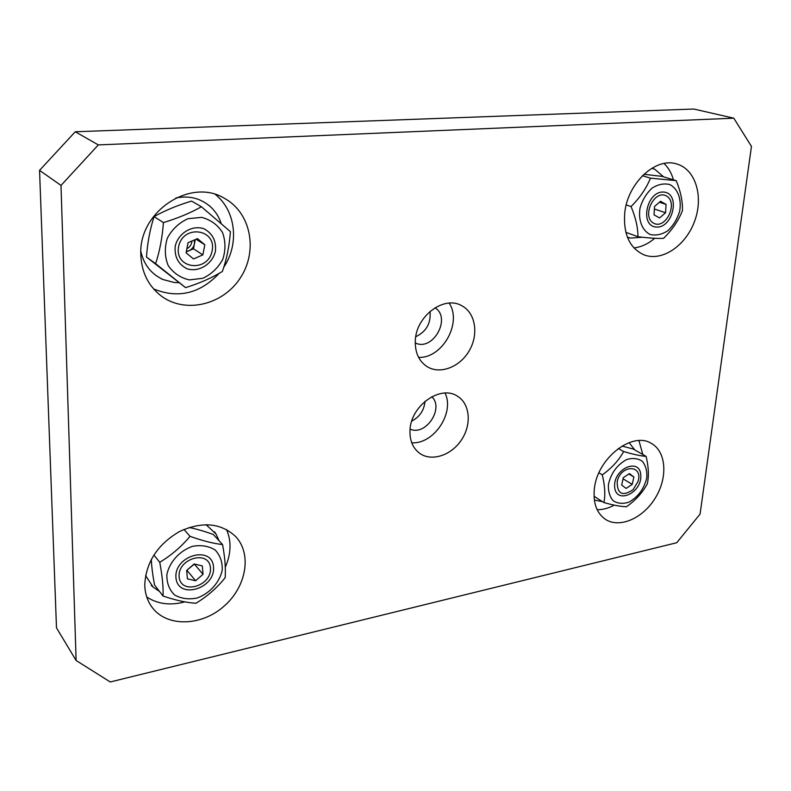 <?xml version="1.0" encoding="UTF-8"?>
<svg xmlns="http://www.w3.org/2000/svg" width="791" height="791" viewBox="0 0 791 791"><rect width="100%" height="100%" fill="white"/><g stroke="black" fill="none" stroke-linecap="round" stroke-linejoin="round"><path stroke-width="1.19" d="M61.006 185.42L98.321 144.911L75.254 131.761L39.55 170.362L61.006 185.42L76.114 660.485L56.487 627.846L39.55 170.362M75.254 131.761L693.766 109.029L733.791 118.185L751.45 146.384L700.075 514.091L676.74 542.735L110.256 681.971L76.114 660.485M415.759 336.729C426.369 331.597 431.125 323.163 430.007 311.427M411.765 421.089C419.734 416.877 424.154 410.272 425.024 401.294M418.607 357.374C442.288 358.541 462.448 322.827 449.169 303.121M415.245 342.899C432.687 351.936 451.809 318.022 435.02 307.778M415.305 340.763C415.888 316.252 443.969 295.251 461.608 305.633C475.391 312.633 478.921 333.851 469.478 350.314C460.263 366.895 440.31 374.825 427.189 366.688C418.914 361.23 414.959 352.588 415.305 340.763M411.745 442.792C433.765 444.433 454.924 412.793 445.046 393.068M410.104 429.098C425.598 436.444 444.453 408.275 431.787 396.726M409.995 430.393C410.509 405.674 440.814 384.357 457.643 396.34C470.17 404.033 471.762 424.737 461.38 440.053C451.196 455.507 431.441 461.934 419.556 453.233C412.823 448.101 409.639 440.488 409.995 430.393M597.156 509.671C602.762 509.78 608.467 508.267 614.251 505.133M642.796 454.499L638.94 440.597M594.298 489.55C596.602 459.007 631.96 430.887 651.329 443.395C666.309 451.572 667.98 477.339 655.472 497.717C643.212 518.243 619.6 528.734 605.392 519.311C596.829 513.27 593.131 503.353 594.298 489.55M633.927 247.919C641.234 247.089 648.165 243.875 654.73 238.279M673.418 179.794C671.559 173.11 668.425 167.672 664.015 163.48M624.702 213.432C627.233 183.443 655.521 156.836 676.681 163.964C695.605 169.195 703.763 196.564 694.666 221.065C685.886 245.665 662.136 261.851 644.121 254.9C629.804 248.394 623.328 234.571 624.702 213.432M153.612 288.942C178.104 298.879 199.985 293.659 219.245 273.291M223.784 267.2C239.396 244.132 236.015 211.009 215.449 194.517M140.808 254.435C138.573 211.593 190.473 177.56 224.189 198.195C251.103 212.591 258.222 251.073 240.306 277.957C222.884 305.158 184.619 314.235 160.524 295.448C147.996 285.373 141.421 271.709 140.808 254.435M146.77 597.027C157.716 604.116 170.401 605.728 184.857 601.862M225.277 567.206C231.17 553.759 231.585 541.192 226.493 529.515M144.773 584.717C146.009 562.174 157.577 544.445 179.498 531.532C202.18 521.249 220.857 522.881 235.52 536.417C252.299 553.957 246.387 587.159 223.626 606.559C201.151 626.294 166.802 627.303 152.09 607.32C147.383 600.923 144.941 593.388 144.773 584.717M98.321 144.911L733.791 118.185M659.575 217.95L654.038 214.855L654.513 206.491L660.544 201.27L666.071 204.414L665.577 212.739L659.575 217.95M665.577 212.739L654.365 209.022M666.071 204.414L659.397 202.259M666.566 196.049C678.668 202.901 665.646 230.003 653.574 223.171C641.214 216.576 654.454 188.881 666.566 196.049M651.843 168.236L654.958 169.383L663.609 176.868M642.351 237.231L630.536 238.081L627.382 237.152M663.876 192.084C646.811 190.404 639.197 226.137 656.273 227.047C673.042 228.431 680.794 193.508 663.876 192.084M679.677 211.187C681.704 199.372 677.936 188.881 669.997 184.619C664.153 183.107 658.171 184.273 652.031 188.139C646.405 193.429 642.401 200.064 640.028 208.033C638.09 220.106 642.144 230.527 650.182 234.492C656.026 235.807 661.938 234.531 667.93 230.665C673.398 225.445 677.314 218.959 679.677 211.187M676.216 180.635C680.675 191.511 682.742 201.517 682.425 210.673C678.47 220.689 672.182 229.914 663.55 238.358C657.43 238.645 648.887 238.091 637.932 236.707C637.961 227.59 635.667 217.545 631.05 206.56C639.85 197.829 646.316 188.367 650.459 178.163L676.216 180.635L661.909 176.353L643.884 174.287M626.235 204.938L631.05 206.56M642.411 175.721L650.459 178.163M625.839 232.317L637.932 236.707M632.227 484.369L626.146 488.413L621.677 485.071L623.318 477.645L629.428 473.601L633.878 476.983L632.227 484.369L623.051 478.832M633.878 476.983L628.855 473.987M617.178 481.709C620.619 464.248 643.745 464.426 637.942 481.64L633.057 489.708C622.458 496.679 617.168 494.019 617.178 481.709M602.515 501.672L594.367 500.041M629.102 442.624L634.748 449.921M614.617 486.653C615.596 504.895 641.837 493.426 640.819 475.44C640.216 457.119 613.519 468.302 614.617 486.653M626.699 459.551C617.148 464.762 611.057 473.058 608.427 484.418C608.091 491.26 609.703 496.738 613.252 500.832C617.731 503.61 622.932 504.055 628.865 502.156C638.179 496.936 644.161 488.779 646.801 477.685C647.206 470.932 645.703 465.454 642.292 461.262C637.902 458.325 632.701 457.762 626.699 459.551M646.109 456.387C648.64 466.858 649.045 476.004 647.305 483.825C642.51 492.704 635.568 500.337 626.512 506.705C621.172 506.665 613.648 505.291 603.938 502.582C605.471 494.731 604.917 485.496 602.277 474.857C611.532 468.302 618.661 460.53 623.664 451.542C633.383 454.4 640.858 456.012 646.109 456.387L633.176 449.021L621.973 446.035M594.041 496.264L603.938 502.582M598.935 472.81L602.277 474.857M618.315 448.457L623.664 451.542M186.884 248.769C189.919 247.049 191.62 244.449 191.986 240.988M194.378 239.97L194.457 243.826C193.716 247.059 191.857 249.373 188.891 250.767L186.369 251.429M186.281 251.884L193.488 248.799L195.288 239.584M186.093 252.843L188.07 242.659L197.483 238.645L204.839 244.795L202.842 254.9L193.508 258.934L186.093 252.843M202.842 254.9L193.488 248.799M204.839 244.795L196.079 239.248M212.126 250.895C208.033 272.944 174.257 269.138 178.608 246.693C182.909 224.12 216.853 228.797 212.126 250.895M178.815 282.703L174.149 282.466L163.134 279.569C151.289 274.131 143.853 264.738 140.847 251.39M175.869 197.958C189.336 195.337 200.934 198.333 210.693 206.945C215.548 211.484 219.048 216.971 221.173 223.408M215.419 251.311C216.408 240.968 212.601 233.464 204.009 228.787C192.253 224.654 178.202 233.098 175.207 246.268C174.336 256.788 178.272 264.283 187.002 268.762C198.798 272.588 212.393 264.164 215.419 251.311M189.395 279.905L202.832 278.284C211.474 274.18 218.128 267.833 222.815 259.26C225.761 250.005 225.633 241.037 222.439 232.356C217.476 224.674 210.544 219.68 201.656 217.377L187.991 218.702C179.073 222.755 172.201 229.212 167.376 238.051C164.429 247.603 164.696 256.749 168.157 265.489C173.407 273.083 180.477 277.888 189.395 279.905M230.399 231.644C229.38 246.05 226.701 259.319 222.38 271.451C211.869 277.898 199.599 283.287 185.588 287.627L155.629 263.67C159.742 251.123 162.333 237.429 163.411 222.597C177.817 218.217 190.483 212.937 201.408 206.758L230.399 231.644M201.408 206.758L191.541 201.082C177.659 205.264 165.161 210.436 154.067 216.596C150.033 229.172 147.502 242.649 146.473 257.045L185.588 287.627M163.411 222.597L154.067 216.596M155.629 263.67L146.473 257.045M192.569 565.328L188.505 568.838M186.676 570.42L194.418 564.042M203.03 574.296L195.604 580.742L187.408 578.844L186.646 570.44L194.141 563.973L202.318 565.931L203.03 574.296L194.428 564.181M195.604 580.742L187.101 570.519M179.132 576.936C177.322 558.347 209.2 549.399 210.436 567.869C212.176 586.062 180.803 595.405 179.132 576.936M206.016 524.651L215.992 533.984L219.097 540.787M159.505 591.431L153.157 587.14L145.574 575.541M175.968 577.855C178.015 600.023 215.597 588.751 213.521 566.979C212.097 544.811 173.783 555.5 175.968 577.855M192.589 546.314C179.735 550.724 169.521 561.897 166.881 574.513C166.624 582.769 169.145 589.552 174.445 594.862C181.04 598.668 188.594 599.716 197.117 598.016C209.684 593.458 219.512 582.572 222.212 570.291C222.587 562.203 220.244 555.44 215.182 550.022C208.765 546.017 201.23 544.781 192.589 546.314M163.055 596.038C163.371 586.704 162.264 575.452 159.733 562.292C171.34 555.302 181.436 546.65 190.018 536.328C202.555 540.797 213.402 543.546 222.558 544.564C224.96 557.447 225.821 568.502 225.148 577.737C216.952 587.96 207.212 596.463 195.911 603.246C186.577 602.702 175.632 600.3 163.055 596.038L154.571 585.033C152.653 574.859 151.565 566.287 151.318 559.326M222.558 544.564L213.303 534.459C203.841 531.097 195.753 528.774 189.049 527.488M159.733 562.292L153.859 554.975M190.018 536.328L183.947 529.416M654.958 169.383L652.456 168.216M630.536 238.081L627.846 237.518M210.693 206.945L209.131 205.512M163.134 279.569L161.196 278.729M215.992 533.984L214.638 531.849M153.157 587.14L151.249 585.409"/></g></svg>

